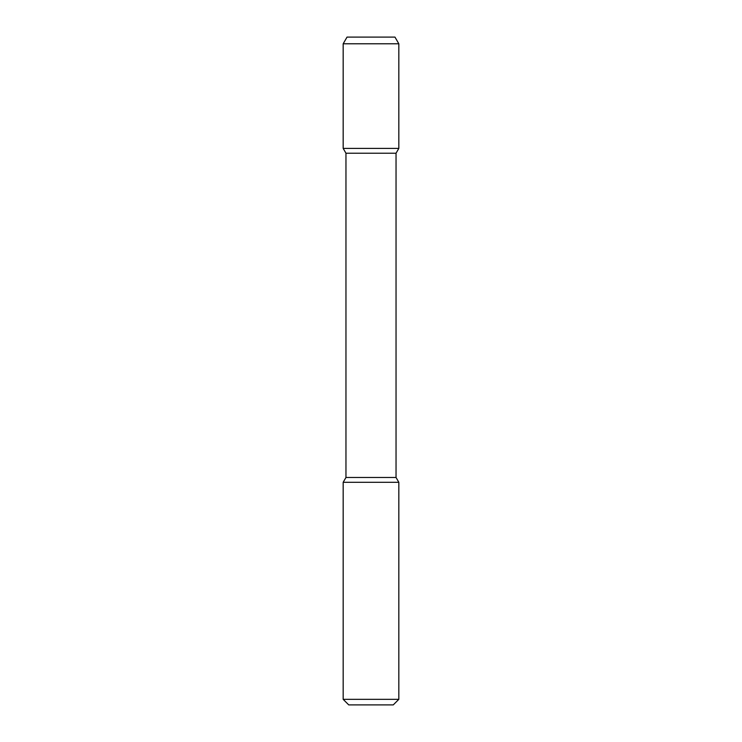<?xml version="1.0" encoding="UTF-8"?>
<svg xmlns="http://www.w3.org/2000/svg" width="742" height="742" viewBox="0 0 742 742"><rect width="100%" height="100%" fill="white"/><g stroke="black" fill="none" stroke-linecap="round" stroke-linejoin="round"><path stroke-width="1.11" d="M348.74 704.9L393.26 704.9L398.825 699.335L343.175 699.335L348.74 704.9L343.175 699.335L343.175 482.3L398.825 482.3L398.825 699.335L398.825 482.3L396.043 477.477L398.825 482.3L396.043 477.477L396.043 153.223L396.043 477.477L396.043 153.223L398.825 148.4L396.043 153.223L398.825 148.4L343.175 148.4L345.957 153.223L396.043 153.223M347.033 37.1L343.175 43.778L398.825 43.778L394.967 37.1L347.033 37.1L343.175 43.778L343.175 148.4L345.957 153.223L345.957 477.477L343.175 482.3L343.175 699.335M345.957 153.223L345.957 477.477L396.043 477.477M398.825 43.778L398.825 148.4L398.825 43.778L394.967 37.1L398.825 43.778L398.825 148.4M345.957 477.477L343.175 482.3M398.825 699.335L393.26 704.9L398.825 699.335L398.825 482.3M343.175 43.778L343.175 148.4"/></g></svg>
